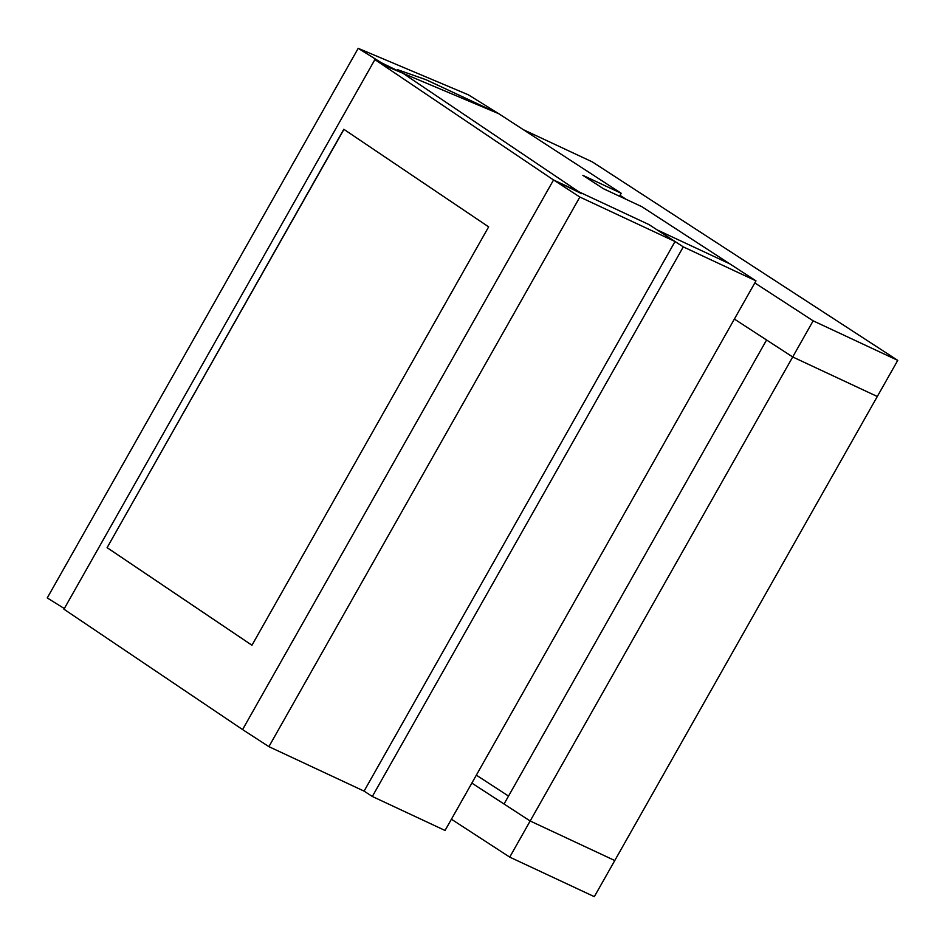 <?xml version="1.0" encoding="UTF-8"?>
<svg xmlns="http://www.w3.org/2000/svg" width="945" height="945" viewBox="0 0 945 945"><rect width="100%" height="100%" fill="white"/><g stroke="black" fill="none" stroke-linecap="round" stroke-linejoin="round"><path stroke-width="1.42" d="M372.33 796.481L445.048 830.466L755.988 280.866L641.832 206.671L603.489 188.752L582.852 175.345L621.196 193.264L498.783 113.719L426.065 79.734L397.68 69.729L578.836 191.8L648.896 224.544L657.153 229.907L729.859 263.879L657.153 229.907L683.282 246.881L372.33 796.481L364.085 791.119L675.037 241.518L579.852 197.044L553.711 180.058L648.896 224.544L675.037 241.518M619.507 196.241L621.196 193.264M579.852 197.044L268.9 746.644L242.582 729.575L63.953 609.206L374.893 59.606L553.534 179.975L242.582 729.575M268.9 746.644L364.085 791.119M755.988 280.866L683.282 246.881M388.596 67.225L498.783 113.719L468.377 94.819L358.202 48.337L388.596 67.225M358.202 48.337L47.25 597.937L64.319 608.545M476.339 775.148L508.528 796.068M523.294 129.642L592.397 161.938L897.75 360.376L877.303 396.498L792.701 356.962L877.303 396.498L614.782 860.529L530.169 820.992L509.733 857.115L594.334 896.663L614.782 860.529L530.169 820.992L471.85 783.086M509.733 857.115L451.403 819.22M897.75 360.376L813.149 320.827L754.819 282.933M734.383 319.067L792.701 356.962L766.572 339.987L504.039 804.006L530.169 820.992L813.149 320.827M626.322 199.43L620.026 195.332M374.893 59.606L402.972 73.297L581.6 193.666L553.534 179.975M343.815 129.276L107.104 547.663L251.949 645.258L488.648 226.871L343.815 129.276M343.945 129.37L107.104 547.663M107.246 547.734L251.961 645.234"/></g></svg>
